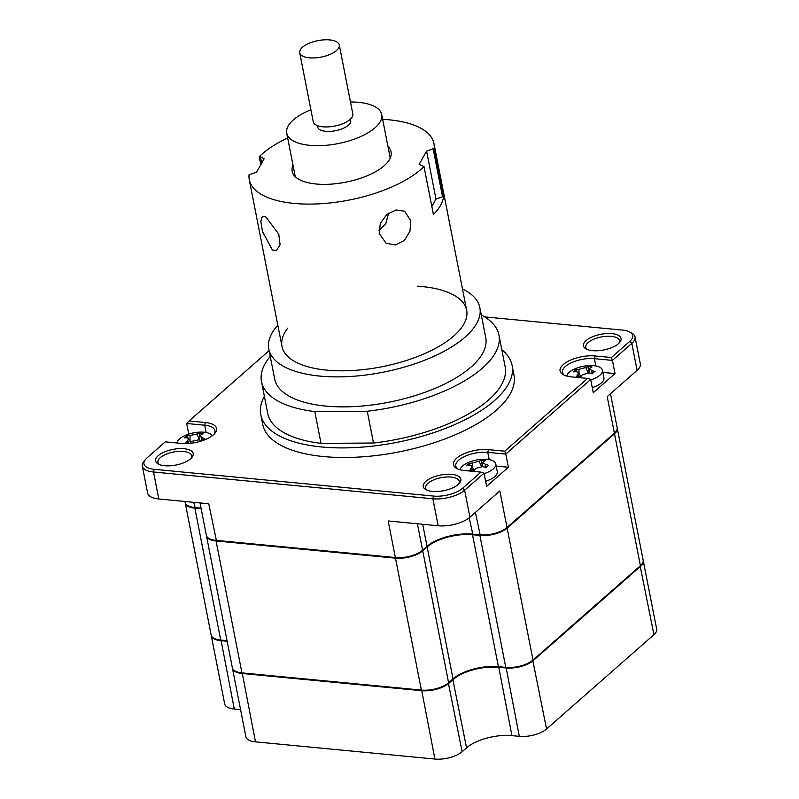 <?xml version="1.0" encoding="UTF-8"?>
<svg xmlns="http://www.w3.org/2000/svg" width="799" height="799" viewBox="0 0 799 799"><rect width="100%" height="100%" fill="white"/><g stroke="black" fill="none" stroke-linecap="round" stroke-linejoin="round"><path stroke-width="1.2" d="M277.822 325.183A107.535 44.754 -11.1 0 0 268.804 349.033L274.686 379.026A107.535 44.754 -11.1 0 0 344.389 406.871A107.535 44.754 -11.1 0 0 485.732 337.617L479.849 307.625A107.535 44.754 -11.1 0 0 462.491 288.958M268.804 349.033A107.535 44.754 -11.1 0 0 338.506 376.878A107.535 44.754 -11.1 0 0 479.849 307.625M321.028 443.375L373.493 443.026L367.26 411.245L314.796 411.595L321.028 443.375A120.979 50.347 -11.1 0 1 267.725 413.393L261.493 381.612A120.979 50.347 -11.1 0 0 314.796 411.595M270.242 356.384A120.979 50.347 -11.1 0 0 261.493 381.612M287.74 328.139A94.092 39.161 -11.1 0 0 342.981 370.816A94.092 39.161 -11.1 0 0 459.125 330.686A94.092 39.161 -11.1 0 0 417.428 286.182M367.26 411.245A120.979 50.347 -11.1 0 0 498.926 335.031A120.979 50.347 -11.1 0 0 481.288 314.976M373.493 443.026A120.979 50.347 -11.1 0 0 505.158 366.811L498.926 335.031M426.586 151.121L419.125 164.414L424.009 166.532L433.418 214.502A94.092 39.161 -11.1 0 0 443.585 196.384L435.994 199.101L426.586 151.121L434.177 148.414A94.092 39.161 -11.1 0 0 433.947 143.5A94.092 39.161 -11.1 0 0 421.712 128.729A94.092 39.161 -11.1 0 0 382.641 119.341M287.66 137.977A94.092 39.161 -11.1 0 0 259.226 156.704L260.804 164.714M272.399 249.977L262.501 231.58L260.794 221.233L262.462 216.259L265.927 216.998L278.781 234.187L280.099 244.694L276.504 250.457L272.399 249.977M261.633 163.226L260.344 156.654L264.109 158.821L256.649 172.105L249.058 174.821A94.092 39.161 -11.1 0 0 249.278 179.735A94.092 39.161 -11.1 0 0 261.523 194.507A94.092 39.161 -11.1 0 0 343.999 200.998A94.092 39.161 -11.1 0 0 424.009 166.532M388.594 213.173L385.887 223.48L378.886 230.811M293.003 165.173A50.407 20.984 -11.1 0 0 292.154 171.326A50.407 20.984 -11.1 0 0 298.706 179.236A50.407 20.984 -11.1 0 0 356.474 179.555A50.407 20.984 -11.1 0 0 391.081 151.91A50.407 20.984 -11.1 0 0 387.974 146.537M410.636 220.504L410.027 231.051L404.504 240.359L395.495 244.963L386.087 243.216L379.175 233.428L380.364 223.201L386.876 214.472L396.034 209.957L404.584 211.206L410.636 220.504M435.994 199.101L431.85 206.492M433.058 148.464L442.466 196.444M434.177 148.414L443.585 196.384M260.344 156.654L259.226 156.704M339.285 44.994L352.818 113.957A20.165 8.389 168.9 0 1 336.559 125.663A20.165 8.389 168.9 0 1 313.927 123.236A20.165 8.389 168.9 0 1 313.238 121.718L299.715 52.754A20.165 8.389 -11.1 0 0 300.394 54.272A20.165 8.389 -11.1 0 0 323.026 56.689A20.165 8.389 -11.1 0 0 339.285 44.994A20.165 8.389 -11.1 0 0 338.596 43.476A20.165 8.389 -11.1 0 0 315.975 41.059A20.165 8.389 -11.1 0 0 299.715 52.754M310.891 109.753A48.389 20.145 -11.1 0 0 286.721 133.153A48.389 20.145 -11.1 0 0 288.359 136.789A48.389 20.145 -11.1 0 0 342.671 142.602A48.389 20.145 -11.1 0 0 381.692 114.517A48.389 20.145 -11.1 0 0 380.044 110.881A48.389 20.145 -11.1 0 0 350.461 101.992M350.411 119.161L350.691 120.599A16.799 6.991 168.9 0 1 337.148 130.357A16.799 6.991 168.9 0 1 318.282 128.339A16.799 6.991 168.9 0 1 317.712 127.071L317.433 125.623M201.148 508.733L194.866 508.134A20.165 8.389 168.9 0 1 185.268 503.06A20.165 8.389 168.9 0 1 185.228 502.761M227.036 640.668L220.744 640.069A20.165 8.389 168.9 0 1 211.156 634.995L185.268 503.06M617.198 427.974A20.165 8.389 168.9 0 1 617.267 428.264A20.165 8.389 168.9 0 1 614.511 433.777L507.135 528.119A20.165 8.389 168.9 0 1 479.899 535.45L472.519 534.741A33.608 13.982 -11.1 0 0 427.135 546.945L422.721 550.831A20.165 8.389 168.9 0 1 395.495 558.151L216.07 540.963A20.165 8.389 168.9 0 1 206.472 535.879A20.165 8.389 168.9 0 1 206.432 535.58M617.267 428.264L643.155 560.199A20.165 8.389 168.9 0 1 640.399 565.712L533.013 660.054A20.165 8.389 168.9 0 1 505.787 667.385L498.406 666.676A33.608 13.982 -11.1 0 0 453.023 678.88L448.609 682.765A20.165 8.389 168.9 0 1 421.373 690.086L241.947 672.888A20.165 8.389 168.9 0 1 232.359 667.814L206.472 535.879M592.568 350.661A19.156 7.97 -11.1 0 0 619.664 342.451A19.156 7.97 -11.1 0 0 611.944 333.642A19.156 7.97 -11.1 0 0 588.803 338.646A19.156 7.97 -11.1 0 0 586.246 349.013A19.156 7.97 -11.1 0 0 592.568 350.661M618.816 343.36A17.139 7.131 -11.1 0 0 619.425 340.654A17.139 7.131 -11.1 0 0 611.275 336.339A17.139 7.131 -11.1 0 0 593.697 339.235A17.139 7.131 -11.1 0 0 585.787 347.255A17.139 7.131 -11.1 0 0 587.385 349.533M190.951 458.446A17.139 7.131 -11.1 0 0 191.57 455.74A17.139 7.131 -11.1 0 0 183.42 451.425A17.139 7.131 -11.1 0 0 165.842 454.321A17.139 7.131 -11.1 0 0 157.932 462.341A17.139 7.131 -11.1 0 0 159.52 464.618M164.714 465.747A19.156 7.97 -11.1 0 0 191.81 457.537A19.156 7.97 -11.1 0 0 184.08 448.728A19.156 7.97 -11.1 0 0 160.949 453.732A19.156 7.97 -11.1 0 0 158.392 464.099A19.156 7.97 -11.1 0 0 164.714 465.747M458.616 484.094A17.139 7.131 -11.1 0 0 459.235 481.388A17.139 7.131 -11.1 0 0 451.085 477.073A17.139 7.131 -11.1 0 0 433.507 479.969A17.139 7.131 -11.1 0 0 425.597 487.989A17.139 7.131 -11.1 0 0 427.185 490.266M432.379 491.395A19.156 7.97 -11.1 0 0 459.475 483.195A19.156 7.97 -11.1 0 0 451.745 474.376A19.156 7.97 -11.1 0 0 428.614 479.38A19.156 7.97 -11.1 0 0 426.057 489.747A19.156 7.97 -11.1 0 0 432.379 491.395M264.369 396.274A128.04 53.283 -11.1 0 0 260.804 414.751L262.681 424.349A128.04 53.283 -11.1 0 0 323.595 456.569A128.04 53.283 -11.1 0 0 454.911 434.926A128.04 53.283 -11.1 0 0 513.967 375.051L512.089 365.453A128.04 53.283 -11.1 0 0 501.802 349.692M260.804 414.751A128.04 53.283 -11.1 0 0 321.707 446.971A128.04 53.283 -11.1 0 0 453.033 425.328A128.04 53.283 -11.1 0 0 512.089 365.453M214.032 434.247A21.503 8.949 -11.1 0 0 214.941 430.631A21.503 8.949 -11.1 0 0 204.714 425.218L186.686 423.49L188.764 434.087M200.01 502.941L206.352 535.28A20.165 8.389 -11.1 0 0 209.288 538.626A20.165 8.389 -11.1 0 0 215.95 540.354L395.375 557.552L388.194 520.968L438.162 525.762A23.521 9.788 -11.1 0 0 469.932 517.213L499.834 490.946L507.015 527.52L614.401 433.178A20.165 8.389 -11.1 0 0 615.689 431.869A20.165 8.389 -11.1 0 0 617.148 427.665L610.486 393.727M209.288 538.626L209.967 538.985A19.496 8.11 -11.1 0 0 216.409 540.663L395.375 557.552A20.165 8.389 -11.1 0 0 422.601 550.231L427.026 546.346A33.608 13.982 168.9 0 1 472.399 534.141L479.79 534.851A20.165 8.389 -11.1 0 0 507.015 527.52L613.942 433.727A19.496 8.11 -11.1 0 0 615.2 432.459L615.689 431.869M422.691 524.274L427.026 546.346L426.576 546.896A34.277 14.262 168.9 0 1 472.858 534.441L480.239 535.15A19.496 8.11 -11.1 0 0 506.566 528.069M395.835 557.852A19.496 8.11 -11.1 0 0 422.152 550.771L422.601 550.231L417.418 523.774M184.969 501.492L185.158 502.461A20.165 8.389 -11.1 0 0 188.085 505.797A20.165 8.389 -11.1 0 0 194.746 507.535L201.028 508.134M188.085 505.797L188.764 506.157A19.496 8.11 -11.1 0 0 195.206 507.834L201.078 508.394M484.603 316.873L622.481 330.087A21.503 8.949 168.9 0 1 629.582 331.935L631.619 333.013A23.521 9.788 168.9 0 1 635.035 336.908A23.521 9.788 168.9 0 1 631.829 343.34L612.424 360.389L615.01 373.582L593.267 392.689L590.681 379.495L505.787 454.072L508.374 467.265L486.631 486.371L484.044 473.178L464.638 490.226A23.521 9.788 168.9 0 1 432.868 498.776L153.508 471.999A23.521 9.788 168.9 0 1 142.322 466.087L147.615 493.073A23.521 9.788 -11.1 0 0 158.801 498.985L208.769 503.779L216.409 540.663M142.322 466.087A23.521 9.788 168.9 0 1 144.02 461.183L145.498 459.415A21.503 8.949 168.9 0 1 146.876 458.017L165.263 441.857L181.593 443.425A23.521 9.788 -11.1 0 0 214.871 433.348A23.521 9.788 -11.1 0 0 205.373 422.531L189.053 420.963L269.113 350.631M508.374 467.265L496.209 466.097M629.582 331.935A21.503 8.949 168.9 0 1 629.772 341.383L611.385 357.533L595.065 355.964A23.521 9.788 -11.1 0 0 566.651 362.107A23.521 9.788 -11.1 0 0 563.505 374.841A23.521 9.788 -11.1 0 0 571.275 376.868L587.605 378.426L504.748 451.215L505.787 454.072L487.76 452.344A21.503 8.949 -11.1 0 0 465.707 455.979A21.503 8.949 -11.1 0 0 455.78 466.037A21.503 8.949 -11.1 0 0 457.987 469.043M615.01 373.582L602.836 372.414M611.385 357.533L612.424 360.389L594.396 358.661A21.503 8.949 -11.1 0 0 572.334 362.297A21.503 8.949 -11.1 0 0 562.416 372.354A21.503 8.949 -11.1 0 0 564.623 375.36M613.942 433.727L614.401 433.178L607.22 396.604L637.123 370.327A23.521 9.788 -11.1 0 0 640.339 363.895L635.035 336.908M504.748 451.215L488.429 449.647A23.521 9.788 -11.1 0 0 460.014 455.79A23.521 9.788 -11.1 0 0 456.878 468.524A23.521 9.788 -11.1 0 0 464.638 470.551L480.968 472.109L462.581 488.269A21.503 8.949 168.9 0 1 433.537 496.079L154.177 469.313A21.503 8.949 168.9 0 1 145.498 459.415M587.605 378.426L590.681 379.495M480.968 472.109L484.044 473.178M189.053 420.963L186.686 423.49M643.195 560.499A20.165 8.389 168.9 0 1 643.265 560.798A20.165 8.389 168.9 0 1 640.518 566.311L533.133 660.653A20.165 8.389 168.9 0 1 505.907 667.984L498.526 667.275A33.608 13.982 -11.1 0 0 453.143 679.48L448.728 683.365A20.165 8.389 168.9 0 1 421.492 690.686L242.067 673.487A20.165 8.389 168.9 0 1 232.479 668.413A20.165 8.389 168.9 0 1 232.429 668.114M643.265 560.798L656.678 629.163A20.165 8.389 168.9 0 1 653.932 634.676L546.546 729.018A20.165 8.389 168.9 0 1 519.32 736.348L511.939 735.639L498.666 666.696M519.32 736.348L506.047 667.405M511.939 735.639A33.608 13.982 -11.1 0 0 466.556 747.844L462.132 751.729A20.165 8.389 168.9 0 1 434.906 759.05L255.48 741.852A20.165 8.389 168.9 0 1 245.892 736.778L232.479 668.413M240.559 709.632L234.277 709.033A20.165 8.389 168.9 0 1 224.689 703.959L211.276 635.595A20.165 8.389 168.9 0 1 211.226 635.285M227.146 641.267L220.864 640.668A20.165 8.389 168.9 0 1 211.276 635.595M234.277 709.033L221.003 640.089M484.124 473.627A18.147 7.551 -11.1 0 0 493.303 468.883A18.147 7.551 -11.1 0 0 495.779 463.919A18.147 7.551 -11.1 0 0 487.15 459.355A18.147 7.551 -11.1 0 0 462.641 465.947A18.147 7.551 -11.1 0 0 460.144 469.772M482.806 460.584L485.383 460.604A45.913 18.077 110.6 0 0 483.545 461.602L482.876 462.441L485.253 464.249A45.913 37.913 71.3 0 1 488.439 465.328L486.002 467.465A45.913 27.376 -147 0 0 482.606 466.576L475.795 468.414A45.913 18.077 110.6 0 0 473.857 470.731L472.269 469.842L469.792 470.341A45.913 28.614 -102.4 0 1 471.37 467.984L471.81 466.077L469.662 465.338A45.913 27.376 -147 0 0 466.746 465.617L469.173 463.49A45.913 37.913 71.3 0 1 472.309 463.011L479.11 461.183A45.913 28.614 -102.4 0 1 481.328 460.214L482.806 460.584M485.632 481.298A18.147 7.551 -11.1 0 0 494.811 476.564A18.147 7.551 -11.1 0 0 497.288 471.6L495.779 463.919M470.102 465.338L469.233 463.58M482.346 466.526L481.328 460.214M189.503 443.585L188.174 442.576L185.768 442.936A45.913 32.439 -99.5 0 1 187.725 440.619L188.514 438.441L186.866 437.772A45.913 24.27 -141 0 0 184.229 437.852L187.146 435.785A45.913 34.806 75 0 1 190.042 435.505L197.003 434.017A45.913 32.439 -99.5 0 1 199.57 433.118L203.306 433.767A45.913 21.903 115.3 0 0 201.078 434.726L200.07 435.805L201.937 437.572A45.913 34.806 75 0 1 204.844 438.851L202.576 439.49L201.937 440.928M212.314 435.735A18.147 7.551 -11.1 0 0 205.902 432.469A18.147 7.551 -11.1 0 0 180.824 437.852A18.147 7.551 -11.1 0 0 177.058 442.996M201.907 440.499L201.857 440.898A45.913 24.27 -141 0 0 198.761 439.83L191.8 441.328A45.913 21.903 115.3 0 0 189.683 443.395M188.075 438.022L187.146 435.785M199.89 437.383L199.57 433.118M592.978 372.374L592.638 373.782A45.913 27.376 -147 0 0 589.243 372.893L582.431 374.731A45.913 18.077 110.6 0 0 580.493 377.048L578.905 376.159L576.429 376.659A45.913 28.614 -102.4 0 1 578.007 374.302L578.446 372.394L576.289 371.655A45.913 27.376 -147 0 0 573.382 371.935L575.809 369.797A45.913 37.913 71.3 0 1 578.945 369.328L585.747 367.49A45.913 28.614 -102.4 0 1 587.954 366.531L592.019 366.921A45.913 18.077 110.6 0 0 590.181 367.92L589.512 368.758L591.889 370.566A45.913 37.913 71.3 0 1 595.065 371.645L592.978 372.374L592.638 373.782M590.761 379.944A18.147 7.551 -11.1 0 0 599.939 375.2A18.147 7.551 -11.1 0 0 602.416 370.237A18.147 7.551 -11.1 0 0 593.777 365.672A18.147 7.551 -11.1 0 0 569.278 372.264A18.147 7.551 -11.1 0 0 566.781 376.079M592.269 387.615A18.147 7.551 -11.1 0 0 601.447 382.881A18.147 7.551 -11.1 0 0 603.924 377.917L602.416 370.237M576.738 371.645L575.809 369.797M588.983 372.843L587.954 366.531M220.744 640.069L194.866 508.134M640.399 565.712L614.511 433.777M533.013 660.054L507.135 528.119M505.787 667.385L479.899 535.45M498.406 666.676L472.519 534.741M453.023 678.88L427.135 546.945M448.609 682.765L422.721 550.831M421.373 690.086L395.495 558.151M241.947 672.888L216.07 540.963M206.142 432.519L204.714 425.218L205.373 422.531M469.203 517.822L472.858 534.441M480.239 535.15L475.385 512.419M193.728 502.331L195.206 507.834M158.801 498.985L153.508 471.999L154.177 469.313M438.162 525.762L432.868 498.776L433.537 496.079M469.932 517.213L464.638 490.226L462.581 488.269M489.198 459.635L487.76 452.344L488.429 449.647M595.824 365.952L594.396 358.661L595.065 355.964M637.123 370.327L631.829 343.34L629.772 341.383M255.48 741.852L242.207 672.918M434.906 759.05L421.642 690.106M462.132 751.729L448.339 682.995M466.556 747.844L452.753 679.11M546.546 729.018L532.743 660.284M653.932 634.676L640.129 565.952M485.343 467.275L485.253 464.249M472.209 469.832L471.37 467.984M472.429 467.205L472.309 463.011M481.507 466.416L479.11 461.183M188.614 442.696L187.725 440.619M190.052 441.228L190.042 435.505M199.58 440.039L197.003 434.017M201.947 440.319L201.937 437.572M578.846 376.149L578.007 374.302M579.065 373.523L578.945 369.328M588.144 372.733L585.747 367.49M591.979 373.592L591.889 370.566M249.278 179.735L281.987 346.446M433.947 143.5L466.656 310.222M295.26 176.699L286.721 133.153M390.232 158.062L381.692 114.517M471.81 466.077L474.157 470.351M482.876 462.441L482.406 466.536M188.514 438.441L190.691 442.386M200.07 435.805L199.58 440.089M592.528 373.153L592.459 373.732M578.446 372.394L580.793 376.669M589.512 368.758L589.043 372.853"/></g></svg>
